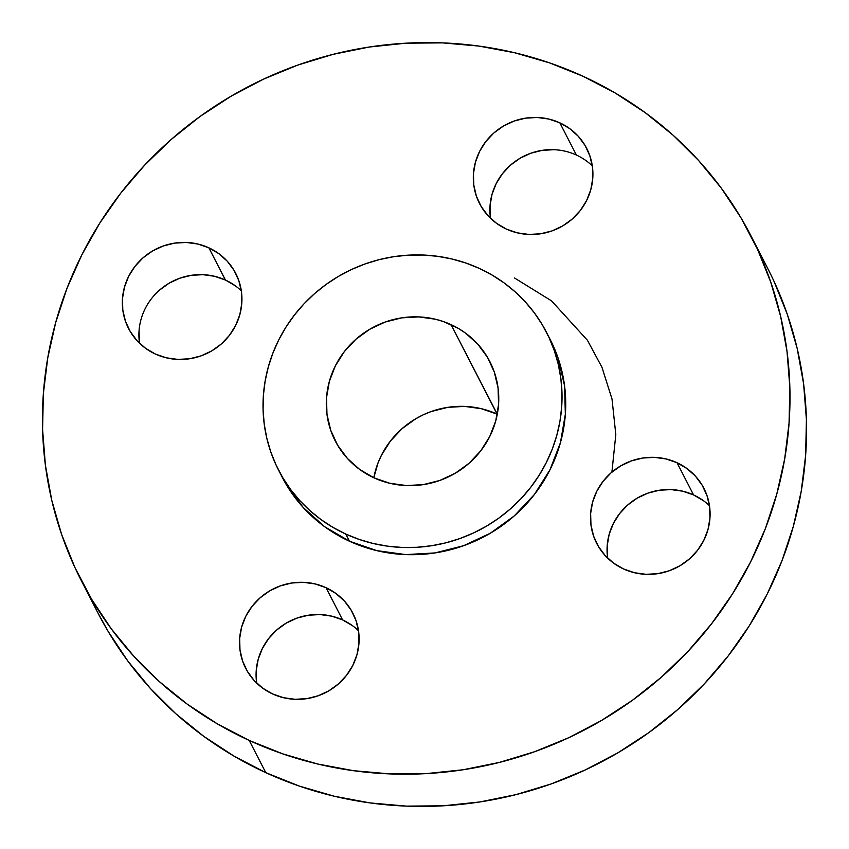 <?xml version="1.0" encoding="UTF-8"?>
<svg xmlns="http://www.w3.org/2000/svg" width="849" height="849" viewBox="0 0 849 849"><rect width="100%" height="100%" fill="white"/><g stroke="black" fill="none" stroke-linecap="round" stroke-linejoin="round"><path stroke-width="1.27" d="M607.534 557.156L607.205 545.705L609.168 534.339L613.36 523.504L619.6 513.613L627.655 505.038L637.217 498.13L647.925 493.131L659.355 490.244L671.071 489.586L682.628 491.168L693.58 494.935L677.014 462.716A60.258 58.061 152.8 0 1 703.874 488.292A60.258 58.061 152.8 0 1 692.519 556.031A60.258 58.061 152.8 0 1 623.569 568.968L634.521 572.746L646.078 574.327L657.795 573.659L669.224 570.783L679.932 565.784L689.494 558.865L697.549 550.301L703.789 540.41L707.981 529.574L709.944 518.208L709.626 506.747L707.015 495.646L702.229 485.32L695.448 476.162L686.937 468.531L677.014 462.716L666.062 458.948L654.505 457.367L642.778 458.025L631.348 460.911L620.651 465.91L611.089 472.819L603.023 481.394L596.783 491.284L592.602 502.12L590.639 513.486L590.957 524.937L593.568 536.048L598.354 546.374L605.125 555.533L613.647 563.163L623.569 568.968A60.258 58.061 152.8 0 1 596.709 543.402A60.258 58.061 152.8 0 1 608.064 475.663A60.258 58.061 152.8 0 1 677.014 462.716L693.58 494.935A60.258 58.061 -27.2 0 0 631.858 501.663A60.258 58.061 -27.2 0 0 607.661 558.133M256.557 682.129L256.228 670.678L258.202 659.312L262.383 648.477L268.624 638.586L276.678 630.022L286.24 623.102L296.948 618.104L308.378 615.217L320.094 614.559L331.651 616.141L342.603 619.908L326.037 587.688A60.258 58.061 152.8 0 1 352.897 613.265A60.258 58.061 152.8 0 1 341.542 681.004A60.258 58.061 152.8 0 1 272.593 693.951L283.545 697.719L295.102 699.3L306.818 698.642L318.258 695.756L328.956 690.757L338.518 683.838L346.572 675.273L352.823 665.383L357.005 654.547L358.968 643.181L358.649 631.73L356.039 620.619L351.253 610.293L344.471 601.134L335.96 593.504L326.037 587.688L315.085 583.921L303.528 582.34L291.812 582.998L280.372 585.884L269.674 590.883L260.112 597.802L252.057 606.366L245.807 616.257L241.625 627.093L239.662 638.459L239.98 649.909L242.591 661.021L247.377 671.347L254.159 680.505L262.67 688.136L272.593 693.951A60.258 58.061 152.8 0 1 245.732 668.375A60.258 58.061 152.8 0 1 257.088 600.636A60.258 58.061 152.8 0 1 326.037 587.688L342.603 619.908A60.258 58.061 -27.2 0 0 280.881 626.636A60.258 58.061 -27.2 0 0 256.685 683.116M159.506 290.135L169.068 283.216L179.776 278.217L191.205 275.341L202.922 274.673L214.479 276.254L225.431 280.032L208.865 247.812A60.258 58.061 152.8 0 1 235.725 273.378A60.258 58.061 152.8 0 1 224.359 341.118A60.258 58.061 152.8 0 1 155.42 354.065L166.372 357.832L177.929 359.414L189.645 358.756L201.075 355.869L211.783 350.87L221.345 343.962L229.4 335.387L235.64 325.496L239.832 314.661L241.795 303.295L241.466 291.844L238.866 280.732L234.08 270.406L227.299 261.248L218.787 253.618L208.865 247.812L197.913 244.034L186.356 242.453L174.629 243.122L163.199 245.998L152.502 250.996L142.929 257.916L134.874 266.48L128.634 276.371L124.453 287.206L122.479 298.572L122.808 310.034L125.408 321.134L130.194 331.46L136.976 340.619L145.497 348.249L155.42 354.065A60.258 58.061 152.8 0 1 128.549 328.489A60.258 58.061 152.8 0 1 139.915 260.749A60.258 58.061 152.8 0 1 208.865 247.812L225.431 280.032A60.258 58.061 -27.2 0 0 163.708 286.75A60.258 58.061 -27.2 0 0 139.512 343.229M592.315 165.884A60.258 58.061 -27.2 0 0 576.407 155.049L559.831 122.829A60.258 58.061 152.8 0 1 586.701 148.405A60.258 58.061 152.8 0 1 575.335 216.145A60.258 58.061 152.8 0 1 506.397 229.092L517.349 232.859L528.906 234.441L540.622 233.783L552.052 230.896L562.76 225.898L572.322 218.978L580.376 210.414L586.617 200.523L590.798 189.688L592.772 178.322L592.443 166.871L589.843 155.76L585.057 145.434L578.275 136.275L569.764 128.645L559.831 122.829L548.879 119.062L537.321 117.48L525.605 118.138L514.176 121.025L503.478 126.023L493.906 132.943L485.851 141.507L479.611 151.398L475.429 162.233L473.455 173.599L473.784 185.05L476.385 196.161L481.171 206.487L487.952 215.646L496.474 223.276L506.397 229.092A60.258 58.061 152.8 0 1 479.526 203.516A60.258 58.061 152.8 0 1 490.892 135.776A60.258 58.061 152.8 0 1 559.831 122.829L576.407 155.049A60.258 58.061 -27.2 0 0 514.685 161.777A60.258 58.061 -27.2 0 0 490.489 218.257M81.313 580.62L97.879 612.851A376.595 362.905 -27.2 0 0 265.79 772.654L249.213 740.434A376.595 362.905 152.8 0 1 81.313 580.62A376.595 362.905 152.8 0 1 152.321 157.224A376.595 362.905 152.8 0 1 583.21 76.346L615.185 92.997L645.24 112.673L673.098 135.203L698.472 160.365L721.13 187.916L740.848 217.588L757.446 249.097L770.754 282.144L780.645 316.412L787.034 351.55L789.846 387.25L789.061 423.142L784.688 458.895L776.761 494.171L765.363 528.609L750.612 561.9L732.634 593.706L711.6 623.728L687.732 651.671L661.244 677.279L632.399 700.298L601.474 720.504L568.766 737.696L534.583 751.726L499.254 762.444L463.14 769.756L426.569 773.588L389.893 773.906L353.471 770.69L317.664 764.004L282.791 753.88L249.213 740.434L265.79 772.654A376.595 362.905 -27.2 0 0 696.679 691.776A376.595 362.905 -27.2 0 0 767.687 268.38L751.121 236.149A376.595 362.905 152.8 0 1 680.113 659.556A376.595 362.905 152.8 0 1 249.213 740.434L217.238 723.783L187.183 704.108L159.336 681.577L133.962 656.415L111.304 628.865L91.575 599.192L74.988 567.684L61.68 534.637L51.778 500.369L45.4 465.231L42.588 429.53L43.363 393.639L47.746 357.885L55.663 322.609L67.06 288.172L81.822 254.88L99.8 223.075L120.823 193.052L144.701 165.109L171.18 139.501L200.024 116.483L230.96 96.277L263.668 79.084L297.85 65.055L333.169 54.336L369.294 47.024L405.864 43.193L442.541 42.874L478.953 46.079L514.77 52.776L549.632 62.9L583.21 76.346A376.595 362.905 152.8 0 1 751.121 236.149M278.568 470.123L282.25 477.287A150.644 145.158 -27.2 0 0 349.417 541.206L345.734 534.042A150.644 145.158 152.8 0 1 278.568 470.123A150.644 145.158 152.8 0 1 306.977 300.769A150.644 145.158 152.8 0 1 479.335 268.411L492.123 275.076L504.147 282.94L515.279 291.96L525.435 302.021L534.499 313.037L542.384 324.912L549.027 337.509L554.344 350.733L558.302 364.433L560.86 378.495L561.985 392.769L561.667 407.127L559.926 421.433L556.753 435.537L552.19 449.323L546.289 462.631L539.094 475.355L530.689 487.368L521.137 498.543L510.546 508.784L499.01 517.996L486.636 526.072L473.551 532.949L459.882 538.563L445.746 542.851L431.303 545.78L416.668 547.308L402.002 547.435L387.441 546.151L373.114 543.477L359.169 539.423L345.734 534.042L349.417 541.206A150.644 145.158 -27.2 0 0 521.774 508.859A150.644 145.158 -27.2 0 0 550.173 339.494L546.491 332.341A150.644 145.158 152.8 0 1 518.092 501.695A150.644 145.158 152.8 0 1 345.734 534.042L332.946 527.388L320.922 519.514L309.779 510.504L299.633 500.443L290.57 489.417L282.675 477.552L276.042 464.944L270.714 451.732L266.756 438.02L264.209 423.969L263.084 409.685L263.392 395.326L265.143 381.031L268.316 366.917L272.869 353.142L278.78 339.823L285.964 327.109L294.38 315.096L303.921 303.921L314.523 293.68L326.058 284.468L338.433 276.381L351.518 269.504L365.187 263.901L379.312 259.603L393.766 256.685L408.39 255.146L423.057 255.029L437.628 256.313L451.955 258.987L465.899 263.031L479.335 268.411A150.644 145.158 152.8 0 1 546.491 332.341M497.089 414.121A86.885 83.733 -27.2 0 0 373.793 477.743L378.007 462.992L381.413 455.308L390.413 441.045L402.023 428.692L415.819 418.716L423.364 414.747L431.25 411.51L447.731 407.35L464.636 406.395L481.298 408.687L497.089 414.121L451.063 324.626L497.302 414.216A86.885 83.733 -27.2 0 0 497.089 414.121M374.006 477.838A86.885 83.733 152.8 0 1 335.259 440.971A86.885 83.733 152.8 0 1 351.645 343.283A86.885 83.733 152.8 0 1 451.063 324.626A86.885 83.733 152.8 0 1 489.799 361.494A86.885 83.733 152.8 0 1 473.413 459.182A86.885 83.733 152.8 0 1 374.006 477.838L389.797 483.272L406.459 485.564L423.354 484.609L439.846 480.449L455.276 473.243L469.062 463.267L480.683 450.915L489.682 436.651L495.72 421.019L498.554 404.633L498.087 388.12L494.33 372.106L487.432 357.206L477.658 344.004L465.379 332.999L458.439 328.457L443.316 321.516L435.272 319.182L418.61 316.9L401.704 317.855L385.223 322.015L369.793 329.221L355.996 339.197L344.376 351.55L335.376 365.813L329.348 381.434L326.504 397.831L326.982 414.344L330.739 430.358L337.637 445.247L347.411 458.449L359.689 469.455L374.006 477.838M281.974 476.745L286.357 484.705L303.316 507.596L324.605 526.677L349.417 541.206L376.797 550.63L405.684 554.599L434.985 552.932L463.565 545.727L490.319 533.236L514.229 515.948L534.371 494.521L549.972 469.794L560.436 442.7L565.349 414.291L564.543 385.658L558.026 357.896L549.919 338.995M97.688 612.479L108.152 631.412L127.87 661.084L150.528 688.635L175.902 713.797L203.76 736.327L233.815 756.003L265.79 772.654L299.368 786.1L334.23 796.224L370.047 802.921L406.459 806.125L443.136 805.807L479.706 801.976L515.831 794.664L551.15 783.945L585.332 769.916L618.04 752.723L648.976 732.517L677.82 709.499L704.299 683.891L728.177 655.948L749.2 625.925L767.178 594.12L781.94 560.828L793.337 526.391L801.254 491.115L805.637 455.361L806.412 419.47L803.6 383.769L797.222 348.631L787.32 314.363L774.012 281.316M709.488 505.771A60.258 58.061 -27.2 0 0 693.58 494.935L703.503 500.751M358.511 630.743A60.258 58.061 -27.2 0 0 342.603 619.908L352.526 625.724M241.339 290.867A60.258 58.061 -27.2 0 0 225.431 280.032L235.353 285.837M139.374 342.253L139.056 330.792M490.351 217.27L490.032 205.819L491.996 194.453L496.177 183.617L502.428 173.727L510.482 165.162L520.044 158.243L530.742 153.245L542.182 150.358L553.898 149.7M611.906 472.108L615.812 434.561L612.012 399.03L601.952 367.267L587.412 340.258L551.585 300.907L514.558 278.016"/></g></svg>
